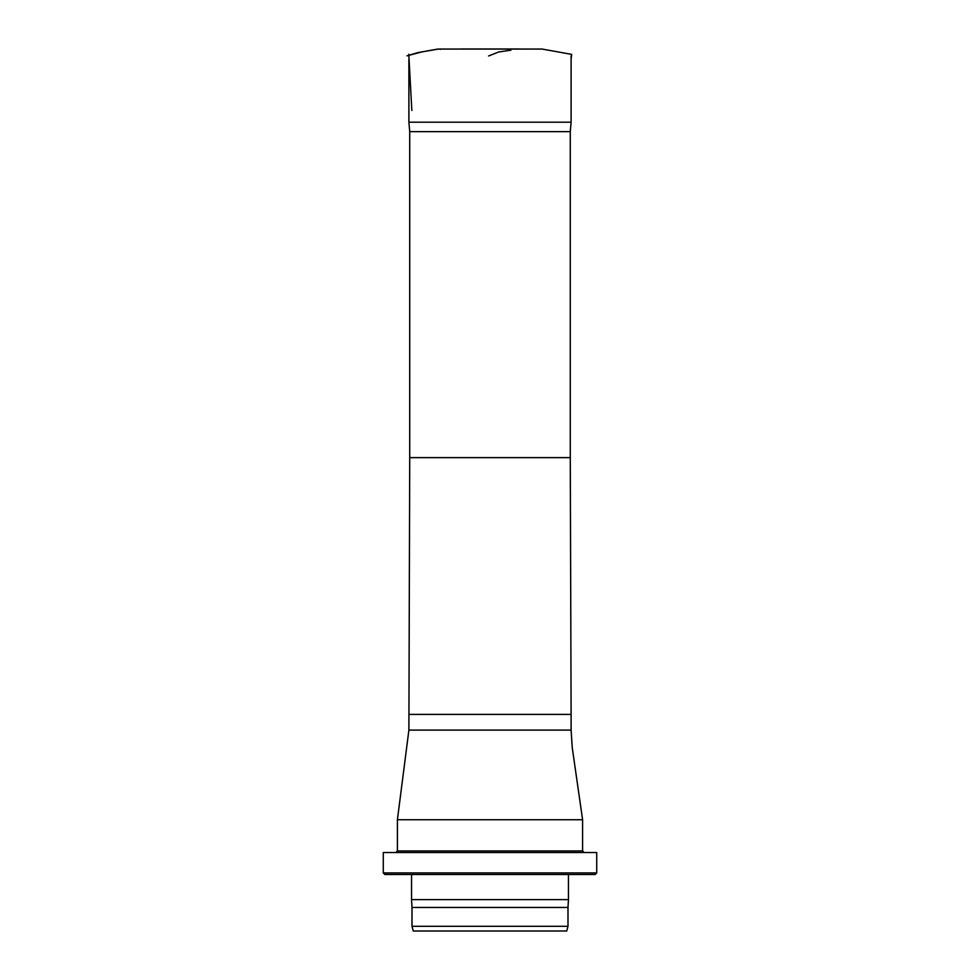 <?xml version="1.0" encoding="UTF-8"?>
<svg xmlns="http://www.w3.org/2000/svg" width="980" height="980" viewBox="0 0 980 980"><rect width="100%" height="100%" fill="white"/><g stroke="black" fill="none" stroke-linecap="round" stroke-linejoin="round"><path stroke-width="1.47" d="M570.274 131.626L409.726 131.626L409.726 457.636L570.274 457.636L570.274 131.626L571.107 122.206L408.893 122.206L408.893 59.119M409.726 131.626L408.893 122.206M409.726 457.636L408.893 730.1L397.402 819.745L582.598 819.745L572.246 747.691L571.107 730.1L408.893 730.1M395.834 852.527L397.402 850.959L397.402 819.745M566.734 931L413.266 931L412.004 926.296L567.996 926.296L566.734 931M567.996 926.296L567.996 907.456L412.004 907.456L412.004 926.296M567.996 907.456L568.461 899.616L411.539 899.616L412.004 907.456M568.461 874.503L568.461 899.616M595.154 874.503L384.846 874.503L383.278 872.923L596.722 872.923L595.154 874.503M596.722 872.923L596.722 852.527L383.278 852.527L383.278 872.923M519.792 49.074L518.396 49.074M510.96 50.164L498.783 51.94L488.604 55.983M408.795 54.255L411.833 110.483M571.107 59.094L571.683 54.39L542.05 49.049L438.415 49.061L417.86 52.614L406.994 55.836L422 51.879L437.68 49.086M439.849 49.208L440.645 49.27M570.274 457.636L571.107 714.408L408.893 714.408M397.402 850.959L582.598 850.959L582.598 819.745M460.306 49.061L461.507 49.061M461.078 49L519.082 49L461.078 49M519.817 49.074L518.371 49.074M526.946 49.074L494.729 49.049M483.287 49.049L480.225 49.049M453.226 49.074L439.665 49.049M571.107 122.206L571.107 55.983M571.107 730.1L571.107 714.408M411.539 874.503L411.539 899.616M582.598 850.959L584.166 852.527"/></g></svg>
